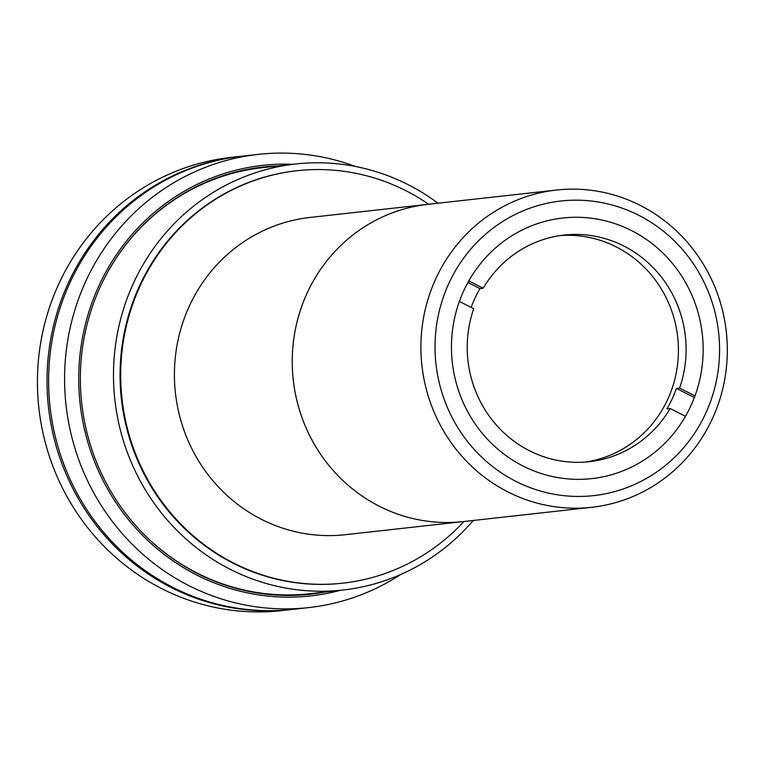 <?xml version="1.0" encoding="UTF-8"?>
<svg xmlns="http://www.w3.org/2000/svg" width="765" height="765" viewBox="0 0 765 765"><rect width="100%" height="100%" fill="white"/><g stroke="black" fill="none" stroke-linecap="round" stroke-linejoin="round"><path stroke-width="1.15" d="M448.988 283.107A148.209 142.194 83.7 0 0 515.84 481.328A148.209 142.194 83.7 0 0 705.617 413.521A148.209 142.194 83.7 0 0 638.765 215.3A148.209 142.194 83.7 0 0 448.988 283.107M712.292 418.895A159.608 153.134 -96.3 0 1 591.747 507.3A159.608 153.134 -96.3 0 1 449.39 440.143A159.608 153.134 -96.3 0 1 435.926 278.45A159.608 153.134 -96.3 0 1 556.471 190.036A159.608 153.134 -96.3 0 1 698.827 257.193A159.608 153.134 -96.3 0 1 712.292 418.895M463.8 290.633A131.102 125.785 -96.3 0 1 562.81 218.015A131.102 125.785 -96.3 0 1 679.75 273.172A131.102 125.785 -96.3 0 1 690.805 405.995A131.102 125.785 -96.3 0 1 591.794 478.613A131.102 125.785 -96.3 0 1 474.855 423.456A131.102 125.785 -96.3 0 1 463.8 290.633M591.747 507.3L463.093 521.606A159.608 153.134 -96.3 0 1 320.726 454.448A159.608 153.134 -96.3 0 1 307.272 292.756A159.608 153.134 -96.3 0 1 427.807 204.351L309.978 217.451A159.608 153.134 -96.3 0 0 176.505 348.343A159.608 153.134 -96.3 0 0 261.429 519.32A159.608 153.134 -96.3 0 0 345.264 534.706L463.093 521.606A159.608 153.134 -96.3 0 1 379.258 506.22A159.608 153.134 -96.3 0 1 294.334 335.242A159.608 153.134 -96.3 0 1 427.807 204.351L556.471 190.036M463.934 521.51A207.487 199.072 -96.3 0 1 342.806 583.16A207.487 199.072 -96.3 0 1 233.832 563.155A207.487 199.072 -96.3 0 1 123.423 340.884A207.487 199.072 -96.3 0 1 296.944 170.719A207.487 199.072 -96.3 0 1 405.919 190.724A207.487 199.072 -96.3 0 1 428.658 204.255M324.618 592.062A214.898 206.187 -96.3 0 1 310.083 594.252M262.586 167.086A214.898 206.187 -96.3 0 1 277.246 166.034M468.782 280.927L483.184 288.242L479.99 288.606A114.004 109.385 83.7 0 0 471.135 307.387M483.184 288.242A114.004 109.385 -96.3 0 1 564.063 235.075A114.004 109.385 -96.3 0 1 623.944 246.072A114.004 109.385 -96.3 0 1 679.597 388.056L694.983 395.878M560.238 235.572A114.004 109.385 -96.3 0 1 616.274 246.923A114.004 109.385 -96.3 0 1 677.235 367.066A114.004 109.385 -96.3 0 1 585.426 462.05M685.478 416.313L670.14 408.52A114.004 109.385 -96.3 0 1 589.26 461.697A114.004 109.385 -96.3 0 1 529.39 450.7A114.004 109.385 -96.3 0 1 473.726 308.706L459.382 301.42M670.14 408.52L666.946 408.883A114.004 109.385 83.7 0 0 676.403 388.419L679.597 388.056M467.922 282.467L479.99 288.606M676.403 388.419L694.362 397.542M473.286 520.477A214.334 205.642 -96.3 0 1 342.921 590.025A214.334 205.642 -96.3 0 1 151.757 499.851A214.334 205.642 -96.3 0 1 133.674 282.715A214.334 205.642 -96.3 0 1 295.548 163.997A214.334 205.642 -96.3 0 1 438.001 203.213M342.921 590.025L309.701 593.726A214.334 205.642 -96.3 0 1 124.676 512.101M99.746 287.965A214.334 205.642 -96.3 0 1 100.454 286.406A214.334 205.642 -96.3 0 1 262.328 167.688L295.548 163.997M342.491 583.198A207.487 199.072 -96.3 0 1 157.188 496.064A207.487 199.072 -96.3 0 1 139.603 285.728A207.487 199.072 -96.3 0 1 296.619 170.758M258.264 154.377L242.285 156.156A228.008 218.761 83.7 0 0 70.084 282.448A228.008 218.761 83.7 0 0 89.314 513.439A228.008 218.761 83.7 0 0 292.689 609.38L308.658 607.601A228.008 218.761 -96.3 0 1 105.283 511.67A228.008 218.761 -96.3 0 1 86.062 280.669A228.008 218.761 -96.3 0 1 258.264 154.377A228.008 218.761 -96.3 0 1 355.572 166.502M400.936 574.391A228.008 218.761 -96.3 0 1 308.658 607.601M292.861 164.293A216.61 207.822 83.7 0 0 99.125 285.335A216.61 207.822 83.7 0 0 126.598 517.322A216.61 207.822 83.7 0 0 340.234 590.331M277.886 165.957A214.898 206.187 83.7 0 0 262.902 167.047A214.898 206.187 83.7 0 0 100.607 286.081A214.898 206.187 83.7 0 0 118.728 503.8A214.898 206.187 83.7 0 0 310.408 594.223A214.898 206.187 83.7 0 0 325.259 591.995M241.491 156.242A228.008 218.761 83.7 0 0 240.688 156.328L231.107 157.399A228.008 218.761 83.7 0 0 58.905 283.691A228.008 218.761 83.7 0 0 78.135 514.682A228.008 218.761 83.7 0 0 281.51 610.623L291.092 609.562A228.008 218.761 83.7 0 0 291.895 609.466M240.688 156.328A228.008 218.761 83.7 0 0 68.487 282.629A228.008 218.761 83.7 0 0 87.717 513.621A228.008 218.761 83.7 0 0 291.092 609.562M342.806 583.16L342.165 583.226M296.944 170.719L296.304 170.796"/></g></svg>
